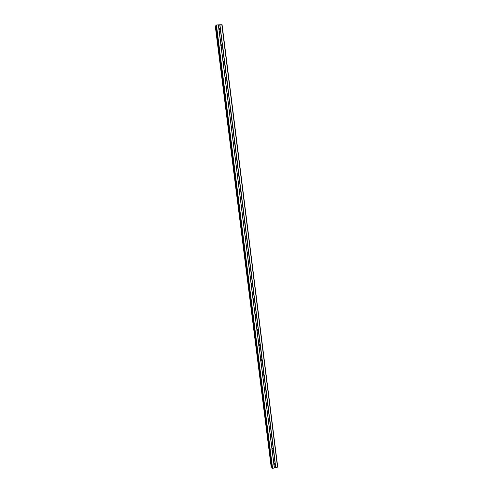 <?xml version="1.0" encoding="UTF-8"?>
<svg xmlns="http://www.w3.org/2000/svg" width="493" height="493" viewBox="0 0 493 493"><rect width="100%" height="100%" fill="white"/><g stroke="black" fill="none" stroke-linecap="round" stroke-linejoin="round"><path stroke-width="0.74" d="M275.371 464.375L274.379 464.93L273.757 464.307L273.88 463.605L274.73 463.192L275.26 463.5L275.778 467.586L277.725 466.988L222.072 24.718L216.439 24.977L215.891 25.365M273.529 449.739L272.598 450.3L271.902 449.659L272.031 448.963L272.808 448.544L273.59 449.271L275.26 463.5M271.674 435.036L270.817 435.596L270.047 434.949L270.17 434.253L270.879 433.84L271.735 434.567L273.418 448.858M269.813 420.27L269.036 420.825L268.18 420.172L268.938 419.075L269.874 419.802L271.563 434.154M269.19 419.075L268.18 420.178M267.939 405.443L267.243 405.979L266.3 405.332L266.984 404.254L268.007 404.975L269.696 419.383M267.317 404.242L266.312 405.394M265.333 389.334L264.421 390.431L265.024 389.378L266.128 390.08L267.828 404.55M265.431 389.347L264.439 390.548M264.174 375.598L263.626 376.085L262.812 375.999L262.529 375.469L263.059 374.446L263.884 374.532L264.242 375.124L265.949 389.655M263.527 374.384L263.003 375.574L262.566 375.635M262.282 360.574L261.801 361.036L260.914 360.975L260.631 360.432L261.093 359.446L261.986 359.508L262.344 360.1L264.063 374.698M261.617 359.354L261.179 360.568L260.686 360.66M260.378 345.488L259.01 345.883L258.72 345.34L259.121 344.391L260.082 344.416L260.446 345.014L262.165 359.674M259.688 344.262L259.349 345.494L258.807 345.624M258.468 330.341L257.093 330.729L256.804 330.174L257.149 329.269L258.172 329.262L258.535 329.86L260.261 344.582M257.753 329.102L257.5 330.353L256.921 330.52M256.545 315.119L255.171 315.508L254.881 314.947L255.177 314.084L256.249 314.041L256.613 314.639L258.35 329.429M255.799 313.875L255.633 315.144L255.035 315.354M254.622 299.836L253.242 300.219L252.946 299.652L253.199 298.832L254.32 298.758L254.684 299.356L256.434 314.207M253.827 298.579L253.753 299.873L253.143 300.114M252.681 284.486L251.301 284.862L251.005 284.288L251.22 283.512L252.385 283.401L252.749 284.005L254.505 298.918M251.843 283.222L251.861 284.535L251.251 284.812M250.74 269.067L249.353 269.443L249.057 268.858L249.236 268.118L250.438 267.982L250.808 268.586L252.564 283.561M249.846 267.804L249.957 269.129L249.347 269.437M248.786 253.581L247.394 253.95L247.098 253.365L247.252 252.656L248.484 252.49L248.854 253.094L250.623 268.137M247.831 252.317L248.232 252.958L247.455 253.994M246.82 238.027L245.428 238.39L245.132 237.799L245.267 237.121L246.525 236.936L246.888 237.54L248.669 252.65M245.797 236.763L246.272 237.453L245.563 238.483M244.855 222.405L243.456 222.762L243.154 222.164L243.289 221.486L244.553 221.308L244.916 221.918L246.703 237.09M243.758 221.154L244.306 221.887L244.035 222.781M242.87 206.709L241.471 207.066L241.169 206.456L241.305 205.784L242.574 205.618L242.938 206.222L244.731 221.462M241.699 205.476L242.334 206.247L241.761 207.226M240.886 190.951L239.481 191.302L239.179 190.686L239.315 190.008L240.584 189.848L240.954 190.458L242.753 205.766M239.635 189.737L240.35 190.532L239.851 191.481M238.889 175.12L237.478 175.465L237.176 174.836L237.312 174.171L238.587 174.017L238.957 174.627L240.763 190.002M237.558 173.937L238.359 174.756L237.934 175.662M236.88 159.214L235.469 159.559L235.161 158.925L235.303 158.253L236.578 158.111L236.948 158.721L238.766 174.165M235.481 158.074L236.363 158.906L236.005 159.769M233.392 142.144L234.348 142.988L234.274 143.494L234.859 143.26L233.448 143.58L233.281 142.274L234.563 142.132L234.933 142.748L236.763 158.259M231.309 126.153L232.332 126.997L232.265 127.484L232.844 127.194L231.42 127.527L231.254 126.214L232.542 126.085L232.912 126.701L234.748 142.28M230.81 111.079L229.387 111.406L229.072 110.752L229.22 110.087L230.508 109.964L230.878 110.58L232.721 126.233M227.341 95.211L227.168 93.886L228.462 93.775L228.838 94.391L228.629 95.1L227.341 95.211L229.22 110.087L230.305 110.931L230.126 111.621M227.137 93.953L228.271 94.798L228.136 95.42M226.718 78.627L225.283 78.948L224.968 78.276L225.116 77.617L226.41 77.506L226.786 78.128L228.647 93.916M225.048 77.746L226.225 78.59L226.127 79.145M224.654 62.291L223.218 62.605L222.904 61.927L223.052 61.268L224.352 61.169L224.722 61.791L226.595 77.647M222.959 61.465L224.167 62.309L224.105 62.802M222.583 45.88L221.147 46.188L220.827 45.504L220.975 44.845L222.281 44.758L222.657 45.374L224.531 61.305M220.858 45.109L222.103 45.96L222.066 46.385L222.62 45.787M218.744 29.007L218.892 28.347L220.198 28.267L220.574 28.89L220.371 29.617L219.065 29.697L218.744 29.007M220.02 29.845L218.775 28.674L220.014 29.888M220.87 45.066L222.096 46.256M222.99 61.385L224.167 62.593M225.098 77.635L226.219 78.862M227.501 93.947L228.265 95.057M229.676 110.13L230.305 111.19M231.833 126.257L232.332 127.249M233.972 142.329L234.335 143.143M236.085 158.345L236.338 159.011M238.168 174.288L238.335 174.812M240.214 190.15L240.319 190.538M241.952 205.421L242.266 206.74M243.998 221.117L244.183 222.485M246.032 236.745L245.958 238.353M248.041 252.311L247.868 253.858M250.025 267.804L249.772 269.295M251.997 283.235L251.596 284.726M253.95 298.592L253.217 300.2M255.885 313.881L255.084 315.415M274.367 463.235L273.849 463.728M272.604 448.562L271.963 449.203M270.811 433.846L270.065 434.616M268.999 419.068L268.174 419.956M267.175 404.235L266.294 405.228M267.003 405.751L266.676 405.868M263.472 374.378L262.67 375.641M261.598 359.354L260.674 360.636M259.706 344.262L258.813 345.63M257.802 329.108L256.945 330.556M215.928 25.833L215.275 26.055L271.193 467.062L271.853 467.198M271.963 467.925L272.58 468.35L275.778 467.586M220.507 29.395L222.46 44.894M228.77 94.89L230.687 110.105M221.832 24.65L277.534 467.167M219.921 24.767L220.383 28.403M220.371 29.617L222.281 44.758M219.065 29.697L220.975 44.845M218.941 29.494L220.895 44.999M222.448 46.102L224.352 61.169M221.147 46.188L223.052 61.268M221.024 45.991L222.972 61.422M224.518 62.506L226.41 77.506M223.218 62.605L225.116 77.617M223.095 62.408L225.036 77.777M226.577 78.837L228.462 93.775M225.283 78.948L227.168 93.886M225.165 78.757L227.094 94.052M228.629 95.1L230.508 109.964M227.218 95.026L229.14 110.253M230.675 111.282L232.542 126.085M229.387 111.406L231.254 126.214M229.263 111.227L231.18 126.387M232.702 127.397L234.563 142.132M231.42 127.527L233.281 142.274M231.303 127.354L233.207 142.446M234.73 143.438L236.578 158.111M233.448 143.58L235.303 158.253M233.331 143.408L235.229 158.432M236.745 159.412L238.587 174.017M235.469 159.559L237.312 174.171M235.352 159.387L237.244 174.349M238.748 175.311L240.584 189.848M237.478 175.465L239.315 190.008M237.361 175.298L239.241 190.193M240.744 191.142L242.574 205.618M239.481 191.302L241.305 205.784M239.364 191.142L241.237 205.969M242.735 206.9L244.553 221.308M241.471 207.066L243.289 221.486M241.354 206.912L243.222 221.671M244.75 222.553L243.665 222.891M244.713 222.589L246.525 236.936M243.456 222.762L245.267 237.121M243.339 222.614L245.194 237.312M246.106 238.119L246.691 238.205L248.484 252.49M245.428 238.39L247.233 252.681M245.317 238.248L247.166 252.878M248.645 253.759L250.438 267.982M247.394 253.95L249.193 268.18M247.283 253.809L249.119 268.377M250.598 269.246L252.385 283.401M249.353 269.443L251.14 283.604M249.236 269.307L251.073 283.808M252.545 284.658L254.32 298.758M251.301 284.862L253.082 298.968M251.19 284.732L253.014 299.171M254.48 300.009L256.249 314.041M253.242 300.219L255.01 314.263M253.131 300.089L254.943 314.466M256.409 315.286L258.172 329.262M255.171 315.508L256.939 329.49M255.06 315.384L256.871 329.694M258.326 330.501L260.082 344.416M257.093 330.729L258.85 344.65M256.982 330.612L258.788 344.86M260.236 345.655L261.986 359.508M259.01 345.883L260.76 359.742M258.899 345.772L260.692 359.958M262.14 360.734L263.884 374.532M260.914 360.975L262.658 374.772M260.809 360.864L262.59 374.988M264.038 375.752L265.77 389.488M262.812 375.999L264.55 389.741M262.707 375.894L264.482 389.957M266.06 390.555L265.437 391.072L264.421 390.431M265.924 390.709L267.65 404.383M264.704 390.961L266.43 404.642M264.599 390.857L266.368 404.864M267.804 405.597L269.517 419.21M266.584 405.856L268.309 419.475M266.479 405.757L268.241 419.703M269.671 420.418L271.384 433.982M268.457 420.689L270.17 434.253M268.352 420.591L270.109 434.475M271.058 433.846L270.041 434.9M271.532 435.183L273.239 448.685M270.324 435.455L272.031 448.963M270.219 435.362L271.97 449.191M272.912 448.55L271.896 449.554M273.387 449.881L275.082 463.321M272.185 450.158L273.88 463.605M272.081 450.072L273.818 463.839M274.755 463.192L273.751 464.153L274.379 464.93M275.236 464.517L275.618 467.567M274.034 464.8L274.416 467.857M273.929 464.72L274.336 467.931M219.761 24.81L220.198 28.267M218.454 24.89L218.892 28.347M216.057 25.088L272.198 468.307M216.439 24.977L272.58 468.35M218.356 24.86L218.812 28.502M215.275 26.049L271.199 467.074M215.342 25.969L271.279 467.179M215.49 25.926L271.427 467.198M215.879 25.303L271.976 468.03M220.544 29.29L220.051 29.876M224.685 62.217L224.13 62.734M226.743 78.566L226.182 79.028M228.783 94.847L228.216 95.254M230.823 111.054L230.249 111.406M236.856 159.257L236.276 159.436M238.846 175.181L238.261 175.311M240.824 191.044L240.239 191.111M242.79 206.832L242.205 206.85M248.626 253.79L248.041 253.655M250.549 269.307L249.957 269.129M252.459 284.763L251.861 284.535M254.357 300.151L253.753 299.873M256.237 315.471L255.633 315.144M258.11 330.729L257.5 330.353M259.959 345.913L259.349 345.494M261.801 361.036L261.179 360.568M263.626 376.085L263.003 375.574M265.437 391.072L264.809 390.511M267.243 405.979L266.608 405.375M269.036 420.825L268.395 420.178M270.817 435.596L270.176 434.9M272.598 450.3L271.957 449.561M215.866 25.334L271.951 467.98"/></g></svg>
